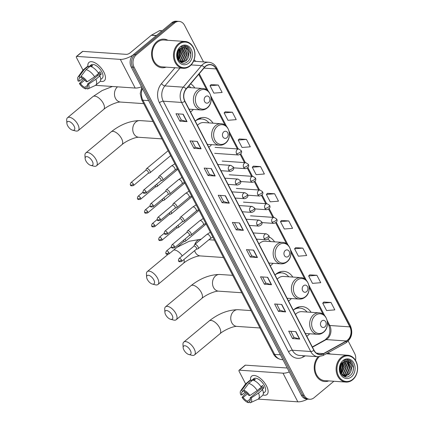 <?xml version="1.0" encoding="UTF-8"?>
<svg xmlns="http://www.w3.org/2000/svg" width="424" height="424" viewBox="0 0 424 424"><rect width="100%" height="100%" fill="white"/><g stroke="black" fill="none" stroke-linecap="round" stroke-linejoin="round"><path stroke-width="0.64" d="M311.068 312.297A15.842 12.651 93.9 0 0 302.153 306.594A15.842 12.651 93.9 0 0 294.283 309.308A15.842 12.651 93.9 0 0 293.291 310.214M306.806 336.285A15.842 12.651 93.9 0 0 307.861 335.495A15.842 12.651 93.9 0 0 309.599 333.768M292.809 277.068A15.842 12.651 93.9 0 0 283.889 271.365A15.842 12.651 93.9 0 0 276.024 274.074A15.842 12.651 93.9 0 0 275.028 274.985M288.543 301.056A15.842 12.651 93.9 0 0 289.597 300.261A15.842 12.651 93.9 0 0 291.336 298.538M257.357 239.189A15.842 12.651 93.9 0 0 256.769 239.751M270.279 265.822A15.842 12.651 93.9 0 0 271.334 265.032A15.842 12.651 93.9 0 0 273.077 263.304M213.044 123.193A15.842 12.651 93.9 0 0 204.13 117.49A15.842 12.651 93.9 0 0 196.259 120.199A15.842 12.651 93.9 0 0 195.268 121.11M208.783 147.181A15.842 12.651 93.9 0 0 209.838 146.386A15.842 12.651 93.9 0 0 211.576 144.663M190.519 111.947A15.842 12.651 93.9 0 0 191.574 111.157A15.842 12.651 93.9 0 0 193.312 109.429M274.545 241.834A15.842 12.651 93.9 0 0 269.108 237M194.786 87.959A15.842 12.651 93.9 0 0 190.657 83.82M203.52 61.899L184.551 25.308A8.968 7.16 93.9 0 0 179.114 21.396L176.241 21.2A8.968 7.16 93.9 0 0 171.784 22.732L133.443 54.601A8.968 7.16 93.9 0 0 131.233 67.045L301.305 395.152A8.968 7.16 93.9 0 0 306.748 399.064L308.184 399.164A8.968 7.16 93.9 0 1 302.741 395.248A8.968 7.16 93.9 0 0 308.184 399.164L309.621 399.26A8.968 7.16 93.9 0 0 314.073 397.728L333.889 381.261M179.114 21.396A8.968 7.16 93.9 0 0 174.656 22.928L136.316 54.797L134.88 54.701A8.968 7.16 93.9 0 0 132.67 67.14L302.741 395.248L132.67 67.14A8.968 7.16 93.9 0 1 134.88 54.701L173.22 22.832L134.88 54.701L133.443 54.601M177.677 21.301A8.968 7.16 93.9 0 0 173.22 22.832A8.968 7.16 93.9 0 1 177.677 21.301M156.896 41.579A14.347 11.459 93.9 0 0 151.898 57.277A14.347 11.459 93.9 0 0 162.063 67.755A14.347 11.459 93.9 0 0 166.102 67.13A14.347 11.459 93.9 0 1 162.063 67.755A14.347 11.459 93.9 0 1 151.898 57.277A14.347 11.459 93.9 0 1 156.896 41.579A14.347 11.459 93.9 0 1 164.019 39.13A14.347 11.459 93.9 0 0 156.896 41.579M318.132 356.727A14.347 11.459 93.9 0 0 314.788 372.097A14.347 11.459 93.9 0 0 324.71 381.531A14.347 11.459 93.9 0 0 328.748 380.906A14.347 11.459 93.9 0 1 324.71 381.531A14.347 11.459 93.9 0 1 314.788 372.097A14.347 11.459 93.9 0 1 318.132 356.727M205.598 66.398A9.567 7.637 -86.1 0 1 210.352 64.761A9.567 7.637 -86.1 0 1 216.155 68.937L349.858 326.877A9.567 7.637 -86.1 0 1 346.318 340.96L323.427 353.627A9.567 7.637 -86.1 0 1 319.86 354.448A9.567 7.637 -86.1 0 1 314.057 350.277L184.959 101.225A9.567 7.637 -86.1 0 1 186.258 89.003L204.538 67.448A9.567 7.637 -86.1 0 1 205.598 66.398M205.497 66.202A9.805 7.828 93.9 0 0 204.41 67.278L186.131 88.828A9.805 7.828 93.9 0 0 184.8 101.357L313.893 350.409A9.805 7.828 93.9 0 0 323.501 353.844L346.387 341.182A9.805 7.828 93.9 0 0 350.017 326.745L216.314 68.805A9.805 7.828 93.9 0 0 205.497 66.202M330.996 302.471L322.733 303.134L326.575 310.548L334.833 309.88L330.996 302.471L323.841 302.031M316.908 275.293L308.646 275.955L312.488 283.37L320.745 282.702L316.908 275.293L309.753 274.853M302.821 248.114L294.558 248.777L298.401 256.191L306.658 255.529L302.821 248.114L295.666 247.674M288.733 220.936L280.471 221.604L284.313 229.013L292.571 228.351L288.733 220.936L281.578 220.496M218.291 85.049L210.034 85.712L213.876 93.126L222.134 92.464L218.291 85.049L211.141 84.609M232.379 112.228L224.121 112.89L227.964 120.305L236.221 119.637L232.379 112.228L225.229 111.788M246.466 139.406L238.209 140.068L242.051 147.483L250.308 146.815L246.466 139.406L239.316 138.966M260.553 166.584L252.296 167.247L256.138 174.656L264.396 173.994L260.553 166.584L253.404 166.139M274.646 193.757L266.383 194.425L270.226 201.835L278.483 201.172L274.646 193.757L267.491 193.318M167.936 40.296A14.347 11.459 93.9 0 0 164.019 39.13A14.347 11.459 93.9 0 1 167.936 40.296M330.582 354.072A14.347 11.459 93.9 0 0 327.598 353.017A14.347 11.459 93.9 0 1 330.582 354.072M355.524 360.374A8.968 7.16 93.9 0 0 354.628 353.42L348.236 341.092M136.316 54.797A8.968 7.16 93.9 0 0 134.101 67.241L304.178 395.348A8.968 7.16 93.9 0 0 309.621 399.26M271.546 284.711L264.369 284.218L260.527 276.808L267.703 277.296L271.546 284.711A2.39 0.874 -27.4 0 1 271.323 284.674L267.491 277.285M285.633 311.889L278.457 311.396L274.614 303.987L281.79 304.474L285.633 311.889A2.39 0.874 -27.4 0 1 285.41 311.852L281.578 304.464M299.72 339.067L292.544 338.575L288.702 331.16L295.883 331.653L299.72 339.067A2.39 0.874 -27.4 0 1 299.498 339.03L295.666 331.637M229.283 203.176L222.107 202.688L218.265 195.273L225.441 195.766L229.283 203.176A2.39 0.874 -27.4 0 1 229.061 203.138L225.229 195.75M215.196 176.002L208.02 175.51L204.177 168.095L211.353 168.588L215.196 176.002A2.39 0.874 -27.4 0 1 214.973 175.965L211.141 168.572M201.108 148.824L193.932 148.331L190.09 140.922L197.266 141.409L201.108 148.824A2.39 0.874 -27.4 0 1 200.886 148.787L197.054 141.399M187.021 121.646L179.845 121.153L176.002 113.743L183.179 114.231L187.021 121.646A2.39 0.874 -27.4 0 1 186.798 121.609L182.967 114.22M257.458 257.532L250.282 257.039L246.439 249.63L253.616 250.123L257.458 257.532A2.39 0.874 -27.4 0 1 257.236 257.495L253.404 250.107M243.371 230.354L236.195 229.866L232.352 222.452L239.528 222.945L243.371 230.354A2.39 0.874 -27.4 0 1 243.148 230.317L239.316 222.929M236.195 229.866L237.61 228.69M234.451 222.595L237.62 228.711L243.148 230.317M250.282 257.039L251.697 255.863M248.538 249.773L251.708 255.889L257.236 257.495M179.845 121.153L181.26 119.976M178.101 113.886L181.271 120.003L186.798 121.609M193.932 148.331L195.347 147.154M192.189 141.065L195.358 147.176L200.886 148.787M208.02 175.51L209.435 174.333M206.276 168.243L209.445 174.354L214.973 175.965M222.107 202.688L223.522 201.511M220.363 195.416L223.533 201.532L229.061 203.138M292.544 338.575L293.959 337.398M290.8 331.308L293.97 337.419L299.498 339.03M278.457 311.396L279.872 310.22M276.713 304.13L279.882 310.241L285.41 311.852M264.369 284.218L265.784 283.041M262.626 276.952L265.795 283.068L271.323 284.674M266.383 194.425L267.539 193.275M252.296 167.247L253.451 166.097M238.209 140.068L239.364 138.918M224.121 112.89L225.277 111.74M210.034 85.712L211.189 84.562M280.471 221.604L281.626 220.448M294.558 248.777L295.714 247.627M308.646 275.955L309.801 274.805M322.733 303.134L323.888 301.983M87.879 66.266A11.957 5.724 50.3 0 1 98.299 65.111A11.957 5.724 50.3 0 1 103.318 71.153A11.957 5.724 50.3 0 1 103.832 72.08A11.957 5.724 50.3 0 1 100.281 81.185A11.957 5.724 50.3 0 0 104.293 80.783A11.957 5.724 50.3 0 0 103.832 72.08A11.957 5.724 50.3 0 0 89.008 62.392A11.957 5.724 50.3 0 0 87.879 66.266M132.839 55.157A11.957 4.362 152.6 0 1 120.342 59.386L76.733 56.403A1.495 0.716 -129.7 0 0 76.421 56.487A1.495 0.716 -129.7 0 0 76.479 57.579L82.982 70.13M141.505 86.862A11.957 4.362 152.6 0 1 135.198 88.049L95.532 85.33M76.421 56.487L82.473 51.458A1.495 0.716 50.3 0 1 82.786 51.373L126.394 54.357A2.989 1.092 -27.4 0 0 130.205 52.804L151.304 35.266A1.495 1.193 -86.1 0 1 151.49 35.139L159.445 30.74A1.495 1.193 -86.1 0 1 160.002 30.608L162.132 30.756M82.638 78.345L79.219 81.185A5.978 2.862 50.3 0 1 79.511 78.058A5.978 2.862 50.3 0 1 79.956 77.809L81.164 76.808M86.109 69.626L80.963 76.415L81.752 77.937A5.978 2.862 50.3 0 1 86.167 81.662L87.27 81.737L94.6 76.792L98.638 73.437A9.863 4.722 50.3 0 0 90.142 66.271L86.109 69.626A9.863 4.722 50.3 0 1 94.6 76.792M98.363 73.013L99.926 71.709A8.666 4.15 50.3 0 1 100.647 72.949A8.666 4.15 50.3 0 1 101.209 74.179L99.19 75.859L99.916 75.907L95.882 79.262L88.552 84.206L87.45 84.132L99.555 74.068A5.978 2.862 -129.7 0 0 99.031 72.838A5.978 2.862 -129.7 0 0 98.887 72.573M88.738 66.897L91.112 64.92A8.666 4.15 50.3 0 1 101.855 71.942A8.666 4.15 50.3 0 1 102.195 78.255L100.695 79.495M99.916 75.907A9.863 4.722 50.3 0 1 99.73 81.858L95.692 85.208A9.863 4.722 50.3 0 1 95.177 85.531L87.895 88.886A7.77 3.721 50.3 0 1 87.498 89.024L86.713 87.503L87.482 86.862M95.882 79.262A9.863 4.722 50.3 0 1 95.692 85.208M80.963 76.415A7.77 3.721 50.3 0 1 87.27 81.737M88.552 84.206A7.77 3.721 50.3 0 1 87.895 88.886M87.689 85.076L84.917 87.381L85.706 88.902L87.095 88.245M85.706 88.902A7.77 3.721 50.3 0 1 79.394 83.581L80.496 83.655L84.832 80.051M83.655 79.012L79.394 83.581M87.45 84.132A5.978 2.862 50.3 0 1 87.153 87.254A5.978 2.862 50.3 0 1 86.713 87.503M84.917 87.381A5.978 2.862 50.3 0 1 80.496 83.655M91.361 66.695L92.681 65.598A8.666 4.15 50.3 0 0 90.884 65.476L88.865 67.151L88.351 66.149L84.312 69.504L79.166 76.293L79.956 77.809M79.219 81.185L78.117 81.111A7.77 3.721 50.3 0 1 78.043 77.03L82.675 70.485A9.863 4.722 50.3 0 1 83.083 70.04L87.121 66.685A9.863 4.722 50.3 0 1 88.351 66.149M83.083 70.04A9.863 4.722 50.3 0 1 84.312 69.504M78.043 77.03A7.77 3.721 50.3 0 1 79.166 76.293M97.955 75.398A5.978 2.862 50.3 0 1 97.011 74.788M90.884 65.476L91.473 66.605M99.555 74.068L101.209 74.179M190.084 65.54A12.853 10.266 93.9 0 0 193.254 47.7A12.853 10.266 93.9 0 0 179.066 44.292A12.853 10.266 93.9 0 0 175.896 62.127A12.853 10.266 93.9 0 0 190.084 65.54M189.978 66.006A13.451 10.743 93.9 0 0 194.664 51.293A13.451 10.743 93.9 0 0 185.134 41.473A13.451 10.743 93.9 0 0 178.451 43.773A13.451 10.743 93.9 0 0 173.771 58.486A13.451 10.743 93.9 0 0 183.295 68.306A13.451 10.743 93.9 0 0 189.978 66.006M185.134 41.473L163.961 40.02A13.451 10.743 93.9 0 0 157.278 42.32A13.451 10.743 93.9 0 0 152.592 57.039A13.451 10.743 93.9 0 0 162.122 66.86L183.295 68.306M180.963 47.944L183.566 53.896L180.502 60.595L179.453 61.263M180.725 48.082L183.12 53.864L180.052 60.563L179.278 61.083M181.912 47.557L182.458 47.859L185.362 54.018L182.293 60.717L180.211 61.787M181.679 47.631L184.912 53.986L181.848 60.685L179.993 61.687M182.85 47.371L184.255 47.981L187.159 54.14L184.09 60.839L181.09 62.09M180.868 62.105L180.492 62.116M182.617 47.403L183.804 47.954L186.708 54.108L183.64 60.807L180.873 62.031M188.177 50.62A7.473 5.968 93.9 0 0 183.64 47.361A7.473 5.968 93.9 0 0 179.93 48.638C172.844 53.922 180.433 67.776 187.307 61.814C192.491 58.284 191.69 48.05 186.417 46.184L184.726 45.813L180.974 46.81C184.286 45.458 186.682 46.73 188.177 50.62C189.671 54.611 188.908 58.056 185.882 60.961L181.986 62.227L179.797 61.586M183.544 47.355L185.601 48.076L188.505 54.23L185.436 60.929L181.758 62.206M181.986 62.227L180.242 61.941M177.91 51.293L178.186 53.525L177.349 57.335M177.619 52.02L177.2 56.567M178.981 49.576L179.977 53.647L178.027 59.249M178.721 49.905L179.532 53.62L177.852 58.867M179.993 48.585L181.774 53.769L178.748 60.436M179.744 48.792L181.324 53.742L178.568 60.181M180.348 46.762A9.863 7.876 93.9 0 0 177.916 60.452A9.863 7.876 93.9 0 0 188.802 63.07A9.863 7.876 93.9 0 0 191.235 49.38A9.863 7.876 93.9 0 0 180.348 46.762M184.679 45.813L187.207 46.688L190.805 54.182L190.365 57.346M179.204 49.322L180.036 53.445L178.213 59.593M178.006 51.092L178.244 53.323L177.412 57.6M179.347 49.163L180.264 53.461L178.319 59.779M178.16 50.79L178.467 53.339L177.508 57.924M67.607 125.621A5.38 2.576 -129.7 0 0 72.637 130.21A5.38 2.576 -129.7 0 0 74.068 126.066A5.38 2.576 -129.7 0 0 69.525 121.635A5.38 2.576 -129.7 0 0 66.875 123.273A5.38 2.576 -129.7 0 0 67.607 125.621M66.875 123.273L66.69 120.167A8.369 4.007 50.3 0 1 67.506 117.729A8.369 4.007 50.3 0 1 77.878 124.508A8.369 4.007 50.3 0 1 78.202 130.603A8.369 4.007 50.3 0 1 75.657 130.958L72.637 130.21M208.576 102.55A3.588 2.862 93.9 0 0 209.461 97.573A3.588 2.862 93.9 0 0 205.502 96.619A3.588 2.862 93.9 0 0 204.617 101.596A3.588 2.862 93.9 0 0 208.576 102.55M190.747 87.683A14.199 11.337 93.9 0 0 188.918 85.865M85.871 160.855A5.38 2.576 -129.7 0 0 90.9 165.44A5.38 2.576 -129.7 0 0 92.326 161.295A5.38 2.576 -129.7 0 0 87.784 156.864A5.38 2.576 -129.7 0 0 85.134 158.502A5.38 2.576 -129.7 0 0 85.871 160.855M85.134 158.502L84.954 155.396A8.369 4.007 50.3 0 1 85.77 152.963A8.369 4.007 50.3 0 1 96.142 159.742A8.369 4.007 50.3 0 1 96.465 165.832A8.369 4.007 50.3 0 1 93.921 166.187L90.9 165.44M226.835 137.784A3.588 2.862 93.9 0 0 227.72 132.802A3.588 2.862 93.9 0 0 223.766 131.853A3.588 2.862 93.9 0 0 222.881 136.83A3.588 2.862 93.9 0 0 226.835 137.784M207.325 144.372L219.515 145.204A10.759 8.591 93.9 0 1 211.894 137.35A10.759 8.591 93.9 0 1 215.641 125.578A10.759 8.591 93.9 0 1 220.983 123.739L203.785 122.557A10.759 8.591 93.9 0 0 198.437 124.402A10.759 8.591 93.9 0 0 197.462 125.34M209.011 122.918A14.199 11.337 93.9 0 0 201.866 118.985A14.199 11.337 93.9 0 0 195.506 120.877M201.866 118.985L201.146 118.932A14.199 11.337 93.9 0 0 197.059 119.584M198.792 118.561L199.269 118.694A14.331 11.443 93.9 0 1 201.421 118.953M147.367 279.496A5.38 2.576 -129.7 0 0 152.402 284.08A5.38 2.576 -129.7 0 0 153.827 279.935A5.38 2.576 -129.7 0 0 149.285 275.51A5.38 2.576 -129.7 0 0 146.635 277.148A5.38 2.576 -129.7 0 0 147.367 279.496M146.635 277.148L146.45 274.042A8.369 4.007 50.3 0 1 147.266 271.604A8.369 4.007 50.3 0 1 157.638 278.382A8.369 4.007 50.3 0 1 157.961 284.478A8.369 4.007 50.3 0 1 155.417 284.833L152.402 284.08M288.336 256.425A3.588 2.862 93.9 0 0 289.221 251.448A3.588 2.862 93.9 0 0 285.262 250.494A3.588 2.862 93.9 0 0 284.377 255.471A3.588 2.862 93.9 0 0 288.336 256.425M268.827 263.012L281.011 263.85A10.759 8.591 93.9 0 1 273.39 255.99A10.759 8.591 93.9 0 1 277.137 244.219A10.759 8.591 93.9 0 1 282.485 242.38L265.281 241.203A10.759 8.591 93.9 0 0 259.939 243.042A10.759 8.591 93.9 0 0 258.958 243.98M270.507 241.558A14.199 11.337 93.9 0 0 267.915 239.189M257.479 239.2A14.199 11.337 93.9 0 0 257.002 239.518M165.63 314.73A5.38 2.576 -129.7 0 0 170.66 319.314A5.38 2.576 -129.7 0 0 172.091 315.17A5.38 2.576 -129.7 0 0 167.549 310.739A5.38 2.576 -129.7 0 0 164.899 312.377A5.38 2.576 -129.7 0 0 165.63 314.73M164.899 312.377L164.713 309.271A8.369 4.007 50.3 0 1 165.53 306.833A8.369 4.007 50.3 0 1 175.902 313.617A8.369 4.007 50.3 0 1 176.225 319.707A8.369 4.007 50.3 0 1 173.681 320.062L170.66 319.314M306.6 291.654A3.588 2.862 93.9 0 0 307.485 286.677A3.588 2.862 93.9 0 0 303.526 285.728A3.588 2.862 93.9 0 0 302.641 290.705A3.588 2.862 93.9 0 0 306.6 291.654M287.085 298.247L299.275 299.079A10.759 8.591 93.9 0 1 291.654 291.224A10.759 8.591 93.9 0 1 295.401 279.453A10.759 8.591 93.9 0 1 300.749 277.609L283.545 276.432A10.759 8.591 93.9 0 0 278.197 278.271A10.759 8.591 93.9 0 0 277.222 279.215M288.771 276.793A14.199 11.337 93.9 0 0 281.626 272.86A14.199 11.337 93.9 0 0 275.266 274.752M281.626 272.86L280.911 272.807A14.199 11.337 93.9 0 0 276.824 273.459M278.552 272.436L279.034 272.568A14.331 11.443 93.9 0 1 281.181 272.828M183.894 349.959A5.38 2.576 -129.7 0 0 188.924 354.549A5.38 2.576 -129.7 0 0 190.35 350.404A5.38 2.576 -129.7 0 0 185.807 345.973A5.38 2.576 -129.7 0 0 183.157 347.611A5.38 2.576 -129.7 0 0 183.894 349.959M183.157 347.611L182.977 344.505A8.369 4.007 50.3 0 1 183.793 342.067A8.369 4.007 50.3 0 1 194.166 348.846A8.369 4.007 50.3 0 1 194.489 354.941A8.369 4.007 50.3 0 1 191.945 355.296L188.924 354.549M324.858 326.888A3.588 2.862 93.9 0 0 325.743 321.911A3.588 2.862 93.9 0 0 321.79 320.957A3.588 2.862 93.9 0 0 320.904 325.934A3.588 2.862 93.9 0 0 324.858 326.888M305.349 333.476L317.539 334.313A10.759 8.591 93.9 0 1 309.918 326.454A10.759 8.591 93.9 0 1 313.665 314.682A10.759 8.591 93.9 0 1 319.007 312.843L301.809 311.666A10.759 8.591 93.9 0 0 296.461 313.506A10.759 8.591 93.9 0 0 295.486 314.444M307.034 312.022A14.199 11.337 93.9 0 0 299.89 308.089A14.199 11.337 93.9 0 0 293.53 309.981M299.89 308.089L299.169 308.041A14.199 11.337 93.9 0 0 295.083 308.693M296.816 307.665L297.293 307.798A14.331 11.443 93.9 0 1 299.445 308.057M148.193 173.315L149.693 172.95A2.692 1.288 -129.7 0 0 149.964 172.817A2.692 1.288 -129.7 0 0 149.863 170.856A2.692 1.288 -129.7 0 0 147.091 168.524A2.692 1.288 -129.7 0 0 146.529 168.678A2.692 1.288 -129.7 0 0 146.349 168.922L145.713 170.326M148.082 173.342A1.945 0.927 -129.7 0 0 148.278 173.246A1.945 0.927 -129.7 0 0 148.204 171.831A1.945 0.927 -129.7 0 0 146.201 170.146A1.945 0.927 -129.7 0 0 145.792 170.257L130.984 182.569C130.248 184.016 130.089 184.811 130.497 184.959A1.945 0.71 152.6 0 0 130.91 185.156A1.945 0.71 -27.4 0 0 133.39 184.143A1.945 0.927 -129.7 0 0 130.984 182.569M155.29 187.005L156.79 186.634A2.692 1.288 -129.7 0 0 157.06 186.502A2.692 1.288 -129.7 0 0 156.954 184.546A2.692 1.288 -129.7 0 0 156.753 184.196M155.179 187.032A1.945 0.927 -129.7 0 0 155.369 186.936A1.945 0.927 -129.7 0 0 155.295 185.521A1.945 0.927 -129.7 0 0 155.253 185.442M162.387 200.69L163.887 200.324A2.692 1.288 -129.7 0 0 164.157 200.192A2.692 1.288 -129.7 0 0 164.051 198.231A2.692 1.288 -129.7 0 0 163.85 197.881M162.27 200.716A1.945 0.927 -129.7 0 0 162.466 200.621A1.945 0.927 -129.7 0 0 162.392 199.211A1.945 0.927 -129.7 0 0 162.35 199.132M169.478 214.38L170.978 214.014A2.692 1.288 -129.7 0 0 171.248 213.876A2.692 1.288 -129.7 0 0 171.148 211.921A2.692 1.288 -129.7 0 0 170.946 211.571M169.367 214.406A1.945 0.927 -129.7 0 0 169.563 214.311A1.945 0.927 -129.7 0 0 169.489 212.896A1.945 0.927 -129.7 0 0 169.446 212.816M176.575 228.064L178.075 227.699A2.692 1.288 -129.7 0 0 178.345 227.566A2.692 1.288 -129.7 0 0 178.239 225.61A2.692 1.288 -129.7 0 0 178.038 225.255M176.464 228.096A1.945 0.927 -129.7 0 0 176.66 227.995A1.945 0.927 -129.7 0 0 176.58 226.586A1.945 0.927 -129.7 0 0 176.538 226.506M183.672 241.754L185.171 241.388A2.692 1.288 -129.7 0 0 185.442 241.256A2.692 1.288 -129.7 0 0 185.336 239.295A2.692 1.288 -129.7 0 0 185.134 238.945M183.555 241.781A1.945 0.927 -129.7 0 0 183.751 241.685A1.945 0.927 -129.7 0 0 183.677 240.27A1.945 0.927 -129.7 0 0 183.634 240.191M160.86 180.783L162.36 180.417A2.692 1.288 -129.7 0 0 162.631 180.285A2.692 1.288 -129.7 0 0 162.244 177.852A2.692 1.288 -129.7 0 0 159.758 175.992A2.692 1.288 -129.7 0 0 159.191 176.146A2.692 1.288 -129.7 0 0 159.011 176.389L158.375 177.794M160.744 180.809A1.945 0.927 -129.7 0 0 160.94 180.714A1.945 0.927 -129.7 0 0 160.866 179.299A1.945 0.927 -129.7 0 0 158.868 177.614A1.945 0.927 -129.7 0 0 158.459 177.725L143.646 190.037C142.909 191.484 142.75 192.279 143.164 192.427A1.945 0.71 152.6 0 0 143.577 192.623A1.945 0.71 -27.4 0 0 146.052 191.611A1.945 0.927 -129.7 0 0 143.646 190.037M167.952 194.473L169.452 194.102A2.692 1.288 -129.7 0 0 169.722 193.969A2.692 1.288 -129.7 0 0 169.335 191.537A2.692 1.288 -129.7 0 0 166.849 189.676A2.692 1.288 -129.7 0 0 166.287 189.835A2.692 1.288 -129.7 0 0 166.107 190.074L165.471 191.484M167.84 194.499A1.945 0.927 -129.7 0 0 168.037 194.404A1.945 0.927 -129.7 0 0 167.962 192.989A1.945 0.927 -129.7 0 0 165.959 191.304A1.945 0.927 -129.7 0 0 165.551 191.415L150.743 203.727C150.006 205.174 149.847 205.969 150.255 206.112A1.945 0.71 152.6 0 0 150.668 206.308A1.945 0.71 -27.4 0 0 153.149 205.301A1.945 0.927 -129.7 0 0 150.743 203.727M175.048 208.157L176.548 207.792A2.692 1.288 -129.7 0 0 176.819 207.659A2.692 1.288 -129.7 0 0 176.432 205.227A2.692 1.288 -129.7 0 0 173.946 203.366A2.692 1.288 -129.7 0 0 173.379 203.52A2.692 1.288 -129.7 0 0 173.199 203.764L172.563 205.168M174.937 208.184A1.945 0.927 -129.7 0 0 175.128 208.089A1.945 0.927 -129.7 0 0 175.054 206.679A1.945 0.927 -129.7 0 0 173.056 204.988A1.945 0.927 -129.7 0 0 172.648 205.105L157.834 217.411C157.103 218.858 156.938 219.653 157.352 219.802A1.945 0.71 152.6 0 0 157.765 219.998A1.945 0.71 -27.4 0 0 160.246 218.985A1.945 0.927 -129.7 0 0 157.834 217.411M182.145 221.847L183.645 221.482A2.692 1.288 -129.7 0 0 183.915 221.344A2.692 1.288 -129.7 0 0 183.528 218.911A2.692 1.288 -129.7 0 0 181.043 217.056A2.692 1.288 -129.7 0 0 180.476 217.21A2.692 1.288 -129.7 0 0 180.295 217.448L179.659 218.858M182.029 221.874A1.945 0.927 -129.7 0 0 182.225 221.779A1.945 0.927 -129.7 0 0 182.15 220.363A1.945 0.927 -129.7 0 0 180.152 218.678A1.945 0.927 -129.7 0 0 179.744 218.789L164.931 231.101C164.194 232.548 164.035 233.343 164.448 233.492A1.945 0.71 152.6 0 0 164.862 233.688A1.945 0.71 -27.4 0 0 167.337 232.675A1.945 0.927 -129.7 0 0 164.931 231.101M189.237 235.532L190.736 235.166A2.692 1.288 -129.7 0 0 191.007 235.034A2.692 1.288 -129.7 0 0 190.625 232.601A2.692 1.288 -129.7 0 0 188.139 230.741A2.692 1.288 -129.7 0 0 187.572 230.894A2.692 1.288 -129.7 0 0 187.392 231.138L186.756 232.548M189.125 235.564A1.945 0.927 -129.7 0 0 189.321 235.463A1.945 0.927 -129.7 0 0 189.247 234.053A1.945 0.927 -129.7 0 0 187.244 232.368A1.945 0.927 -129.7 0 0 186.836 232.479L172.027 244.791C171.291 246.233 171.132 247.033 171.54 247.176A1.945 0.71 152.6 0 0 171.953 247.372A1.945 0.71 -27.4 0 0 174.434 246.36A1.945 0.927 -129.7 0 0 172.027 244.791M196.333 249.222L197.833 248.856A2.692 1.288 -129.7 0 0 198.103 248.724A2.692 1.288 -129.7 0 0 197.717 246.291A2.692 1.288 -129.7 0 0 195.231 244.431A2.692 1.288 -129.7 0 0 194.664 244.584A2.692 1.288 -129.7 0 0 194.483 244.823L193.847 246.233M196.222 249.248A1.945 0.927 -129.7 0 0 196.413 249.153A1.945 0.927 -129.7 0 0 196.339 247.738A1.945 0.927 -129.7 0 0 194.34 246.053A1.945 0.927 -129.7 0 0 193.932 246.164L179.119 258.476C178.387 259.923 178.223 260.718 178.637 260.866A1.945 0.71 152.6 0 0 179.05 261.062A1.945 0.71 -27.4 0 0 181.53 260.05A1.945 0.927 -129.7 0 0 179.119 258.476M250.526 380.042A11.957 5.724 50.3 0 1 260.946 378.886A11.957 5.724 50.3 0 1 265.97 384.934A11.957 5.724 50.3 0 1 266.479 385.856A11.957 5.724 50.3 0 1 262.928 394.961A11.957 5.724 50.3 0 0 266.94 394.559A11.957 5.724 50.3 0 0 266.479 385.856A11.957 5.724 50.3 0 0 251.66 376.173A11.957 5.724 50.3 0 0 250.526 380.042M289.295 371.981A11.957 4.362 152.6 0 1 282.988 373.168L239.38 370.179A1.495 0.716 -129.7 0 0 239.067 370.269A1.495 0.716 -129.7 0 0 239.125 371.355L245.629 383.906M307.649 399.127A11.957 4.362 152.6 0 1 297.844 401.825L258.179 399.111M239.067 370.269L245.12 365.234A1.495 0.716 50.3 0 1 245.438 365.149L287.239 368.011M245.284 392.121L241.866 394.961A5.978 2.862 50.3 0 1 242.157 391.84A5.978 2.862 50.3 0 1 242.602 391.591L243.811 390.584M248.756 383.407L243.609 390.191L244.399 391.712A5.978 2.862 50.3 0 1 248.814 395.438L249.916 395.513L257.246 390.568L261.285 387.213A9.863 4.722 50.3 0 0 252.789 380.052L248.756 383.407A9.863 4.722 50.3 0 1 257.246 390.568M261.009 386.789L262.573 385.485A8.666 4.15 50.3 0 1 263.293 386.725A8.666 4.15 50.3 0 1 263.855 387.96L261.836 389.635L262.562 389.683L258.529 393.037L251.199 397.982L250.096 397.908L262.202 387.843A5.978 2.862 -129.7 0 0 261.677 386.619A5.978 2.862 -129.7 0 0 261.534 386.349M251.384 380.673L253.759 378.701A8.666 4.15 50.3 0 1 264.502 385.723A8.666 4.15 50.3 0 1 264.841 392.03L263.341 393.276M262.562 389.683A9.863 4.722 50.3 0 1 262.377 395.634L258.338 398.989A9.863 4.722 50.3 0 1 257.824 399.313L250.542 402.662A7.77 3.721 50.3 0 1 250.144 402.8L249.36 401.279L250.128 400.643M258.529 393.037A9.863 4.722 50.3 0 1 258.338 398.989M243.609 390.191A7.77 3.721 50.3 0 1 249.916 395.513M251.199 397.982A7.77 3.721 50.3 0 1 250.542 402.662M250.335 398.857L247.563 401.157L248.353 402.678L249.741 402.026M248.353 402.678A7.77 3.721 50.3 0 1 242.04 397.357L243.148 397.431L247.478 393.832M246.302 392.794L242.04 397.357M250.096 397.908A5.978 2.862 50.3 0 1 249.8 401.03A5.978 2.862 50.3 0 1 249.36 401.279M247.563 401.157A5.978 2.862 50.3 0 1 243.148 397.431M254.008 380.471L255.328 379.374A8.666 4.15 50.3 0 0 253.531 379.252L251.517 380.927L250.997 379.931L246.959 383.28L241.818 390.069L242.602 391.591M241.866 394.961L240.763 394.887A7.77 3.721 50.3 0 1 240.689 390.811L245.321 384.266A9.863 4.722 50.3 0 1 245.729 383.815L249.768 380.466A9.863 4.722 50.3 0 1 250.997 379.931M245.729 383.815A9.863 4.722 50.3 0 1 246.959 383.28M240.689 390.811A7.77 3.721 50.3 0 1 241.818 390.069M260.601 389.179A5.978 2.862 50.3 0 1 259.658 388.564M253.531 379.252L254.119 380.381M262.202 387.843L263.855 387.96M352.731 379.316A12.853 10.266 93.9 0 0 355.9 361.481A12.853 10.266 93.9 0 0 341.718 358.068A12.853 10.266 93.9 0 0 338.543 375.903A12.853 10.266 93.9 0 0 352.731 379.316M352.625 379.787A13.451 10.743 93.9 0 0 357.31 365.069A13.451 10.743 93.9 0 0 347.781 355.248A13.451 10.743 93.9 0 0 341.097 357.549A13.451 10.743 93.9 0 0 336.418 372.261A13.451 10.743 93.9 0 0 345.947 382.088A13.451 10.743 93.9 0 0 352.625 379.787M347.781 355.248L326.607 353.801A13.451 10.743 93.9 0 0 326.215 353.78M343.61 361.725L346.212 367.672L343.149 374.371L342.099 375.039M343.371 361.858L345.767 367.64L342.698 374.339L341.93 374.864M344.558 361.333L345.104 361.64L348.009 367.794L344.94 374.493L342.857 375.569M344.325 361.412L347.558 367.762L344.495 374.461L342.64 375.468M345.496 361.153L346.901 361.762L349.805 367.915L346.737 374.615L343.737 375.865M343.514 375.881L343.138 375.892M345.263 361.179L346.45 361.73L349.355 367.884L346.286 374.583L343.519 375.807M350.823 364.401A7.473 5.968 93.9 0 0 346.286 361.137A7.473 5.968 93.9 0 0 342.576 362.414C335.49 367.698 343.08 381.558 349.954 375.59C355.137 372.065 354.337 361.826 349.063 359.965L347.378 359.594L343.62 360.591C346.933 359.239 349.334 360.506 350.823 364.401C352.317 368.387 351.554 371.837 348.528 374.736L344.632 376.003L342.444 375.367M346.191 361.131L348.247 361.852L351.151 368.011L348.083 374.71L344.405 375.982M344.632 376.003L342.889 375.717M340.557 365.069L340.832 367.301L339.995 371.111M340.265 365.795L339.847 370.343M341.627 363.352L342.624 367.428L340.673 373.025M341.368 363.686L342.179 367.396L340.499 372.643M342.64 362.366L344.421 367.55L341.394 374.212M342.391 362.573L343.97 367.518L341.214 373.957M342.995 360.538A9.863 7.876 93.9 0 0 340.562 374.228A9.863 7.876 93.9 0 0 351.448 376.846A9.863 7.876 93.9 0 0 353.881 363.156A9.863 7.876 93.9 0 0 342.995 360.538M319.246 356.711A13.451 10.743 93.9 0 0 315.345 371.307A13.451 10.743 93.9 0 0 324.768 380.635L345.947 382.088M347.325 359.589L349.853 360.469L353.452 367.963L353.012 371.122M345.443 359.78L345.936 360.024M347.823 361.608L349.864 367.714L346.498 375.616M346.18 375.881L344.929 376.687M341.85 363.098L342.682 367.221L340.859 373.369M340.652 364.868L340.891 367.099L340.064 371.376M341.993 362.944L342.91 367.237L340.965 373.56M340.806 364.571L341.113 367.115L340.154 371.7M131.233 67.045L134.101 67.241M171.784 22.732L174.656 22.928M301.305 395.152L304.178 395.348M142.395 88.579A11.957 9.545 93.9 0 0 142.899 100.234L148.638 100.626M273.379 353.801A5.978 2.178 -27.4 0 0 274.651 354.4A11.957 9.545 93.9 0 0 281.907 359.621C276.549 358.964 274.095 355.407 273.379 353.801L141.632 99.629A5.978 2.178 -27.4 0 0 142.899 100.234L274.651 354.4L280.386 354.793M346.318 340.96L326.215 339.587A9.567 7.637 93.9 0 0 327.402 338.776A9.567 7.637 93.9 0 0 329.761 325.5L327.137 320.438M312.462 347.198L326.215 339.587A5.38 2.878 -119 0 0 325.25 339.783L328.261 336.667C330.243 333.264 330.36 329.363 328.616 324.959A5.38 1.961 -27.4 0 0 329.761 325.5L349.858 326.877M216.155 68.937L203.986 68.105M313.893 350.409A2.989 1.092 152.6 0 1 310.718 351.501L181.62 102.444A11.957 9.545 -86.1 0 1 183.248 87.169L201.527 65.619A11.957 9.545 -86.1 0 1 202.852 64.305A11.957 9.545 -86.1 0 1 208.793 62.259L193.545 61.215M204.41 67.278A2.989 1.219 40.3 0 0 201.527 65.619L191.134 64.909M186.131 88.828A2.989 1.219 40.3 0 0 183.248 87.169L164.872 85.913A11.957 9.545 93.9 0 0 163.245 101.188L181.62 102.444A2.989 1.092 -27.4 0 0 184.8 101.357M317.974 356.716A11.957 9.545 -86.1 0 1 310.718 351.501L292.343 350.24A11.957 9.545 93.9 0 0 299.598 355.46L317.974 356.716L322.971 355.577L345.857 342.915C351.676 338.638 353.187 332.909 350.383 325.717L216.68 67.776A2.989 1.092 152.6 0 1 216.314 68.805M323.501 353.844A2.989 1.601 61 0 1 322.971 355.577M346.387 341.182A2.989 1.601 61 0 1 345.857 342.915M350.017 326.745A2.989 1.092 -27.4 0 0 350.383 325.717M305.312 355.853L303.176 357.029A14.946 11.936 -86.1 0 1 288.532 351.793L159.435 102.74A14.946 11.936 -86.1 0 1 161.464 83.645L174.964 67.739M194.081 59.864A14.946 11.936 -86.1 0 1 195.766 61.369M179.999 68.084L164.872 85.913A2.989 1.219 -139.7 0 1 161.464 83.645M159.435 102.74A2.989 1.092 -27.4 0 1 163.245 101.188L292.343 350.24A2.989 1.092 -27.4 0 0 288.532 351.793M302.959 355.688A2.989 1.601 -119 0 0 303.176 357.029M323.427 353.627L316.436 353.15M324.657 315.652L308.873 285.209M306.393 280.423L290.61 249.975M288.129 245.189L276.305 222.372M273.729 217.406L269.208 208.688M266.638 203.721L262.117 194.998M259.541 190.032L255.02 181.313M252.444 176.347L247.923 167.623M245.353 162.657L240.832 153.939M238.256 148.972L229.114 131.334M226.633 126.548L210.85 96.1M208.369 91.314L199.238 73.702M135.198 88.049L120.342 59.386M156.297 35.605L151.304 35.266M82.786 51.373L76.733 56.403M151.49 35.139L156.451 35.478M161.947 30.91L159.445 30.74M143.709 103.636L120.586 102.057C117.538 101.686 108.115 105.47 103.631 109.466A8.369 4.007 -129.7 0 0 103.302 103.377A8.369 4.007 -129.7 0 0 92.93 96.598L67.506 117.729M120.586 102.057A8.369 6.683 -86.1 0 1 115.503 98.4A8.369 6.683 -86.1 0 1 117.512 86.835M207.49 107.495A9.884 7.892 93.9 0 0 209.928 93.778A9.884 7.892 93.9 0 0 199.02 91.155A9.884 7.892 93.9 0 0 196.582 104.871A9.884 7.892 93.9 0 0 207.49 107.495M202.725 88.505A10.759 8.591 93.9 0 0 197.377 90.344A10.759 8.591 93.9 0 0 193.63 102.115A10.759 8.591 93.9 0 0 201.252 109.975C203.441 110.097 205.433 109.424 207.23 107.961C214.274 102.714 211.163 88.584 202.725 88.505L187.562 87.466M161.973 138.871L138.844 137.286A8.369 6.683 -86.1 0 1 133.767 133.634A8.369 6.683 -86.1 0 1 135.834 122.022A8.369 6.683 -86.1 0 1 139.989 120.591C130.131 120.713 120.533 124.455 111.194 131.827L85.77 152.963M138.844 137.286C135.802 136.915 126.373 140.699 121.889 144.701A8.369 4.007 -129.7 0 0 121.566 138.606A8.369 4.007 -129.7 0 0 111.194 131.827M225.754 142.729A9.884 7.892 93.9 0 0 228.192 129.013A9.884 7.892 93.9 0 0 217.284 126.389A9.884 7.892 93.9 0 0 214.846 140.106A9.884 7.892 93.9 0 0 225.754 142.729M194.775 244.494A8.369 6.683 -86.1 0 1 197.33 240.662A8.369 6.683 -86.1 0 1 201.119 239.221M182.256 255.873A8.369 4.007 -129.7 0 0 173.729 250.017M223.469 257.511L200.345 255.926A8.369 6.683 -86.1 0 1 195.268 252.275A8.369 6.683 -86.1 0 1 194.616 250.648M200.345 255.926C197.298 255.561 187.874 259.345 183.391 263.341A8.369 4.007 -129.7 0 0 183.963 259.504M287.255 261.37A9.884 7.892 93.9 0 0 289.693 247.653A9.884 7.892 93.9 0 0 278.78 245.03A9.884 7.892 93.9 0 0 276.342 258.746A9.884 7.892 93.9 0 0 287.255 261.37M241.733 292.746L218.609 291.161A8.369 6.683 -86.1 0 1 213.526 287.509A8.369 6.683 -86.1 0 1 215.593 275.892A8.369 6.683 -86.1 0 1 219.749 274.461C209.891 274.582 200.292 278.329 190.954 285.702L165.53 306.833M218.609 291.161C215.562 290.79 206.138 294.574 201.654 298.576A8.369 4.007 -129.7 0 0 201.326 292.481A8.369 4.007 -129.7 0 0 190.954 285.702M305.513 296.604A9.884 7.892 93.9 0 0 307.951 282.887A9.884 7.892 93.9 0 0 297.044 280.264A9.884 7.892 93.9 0 0 294.606 293.98A9.884 7.892 93.9 0 0 305.513 296.604M259.997 327.975L236.868 326.395A8.369 6.683 -86.1 0 1 231.79 322.738A8.369 6.683 -86.1 0 1 233.857 311.126A8.369 6.683 -86.1 0 1 238.012 309.695C228.154 309.817 218.556 313.564 209.218 320.936L183.793 342.067M236.868 326.395C233.825 326.024 224.397 329.808 219.913 333.805A8.369 4.007 -129.7 0 0 219.59 327.715A8.369 4.007 -129.7 0 0 209.218 320.936M323.777 331.833A9.884 7.892 93.9 0 0 326.215 318.117A9.884 7.892 93.9 0 0 315.308 315.493A9.884 7.892 93.9 0 0 312.87 329.209A9.884 7.892 93.9 0 0 323.777 331.833M215.079 147.382L238.77 149.004A2.989 2.385 93.9 0 0 237.281 149.518A2.989 2.385 93.9 0 0 236.544 153.663A2.989 1.092 -27.4 0 0 240.36 152.11A2.989 1.092 152.6 0 0 241.219 150.61C242.258 152.603 241.304 154.055 238.362 154.967A2.989 2.385 93.9 0 1 236.544 153.663M148.278 173.246L133.465 185.558A1.945 0.927 -129.7 0 0 133.39 184.143M222.176 161.072L245.862 162.694A2.989 2.385 93.9 0 0 244.378 163.203A2.989 2.385 93.9 0 0 243.641 167.353A2.989 1.092 -27.4 0 0 247.452 165.8A2.989 1.092 152.6 0 0 248.31 164.3C249.349 166.293 248.4 167.745 245.454 168.657A2.989 2.385 93.9 0 1 243.641 167.353M140.487 197.833A1.945 0.927 -129.7 0 0 138.076 196.259C137.344 197.706 137.18 198.501 137.593 198.644A1.945 0.71 152.6 0 0 138.007 198.84A1.945 0.71 -27.4 0 0 140.487 197.833A1.945 0.927 -129.7 0 1 140.561 199.248L155.369 186.936M229.273 174.757L252.958 176.379A2.989 2.385 93.9 0 0 251.474 176.893A2.989 2.385 93.9 0 0 250.738 181.037A2.989 1.092 -27.4 0 0 254.548 179.484A2.989 1.092 152.6 0 0 255.407 177.985C256.446 179.977 255.492 181.43 252.55 182.341A2.989 2.385 93.9 0 1 250.738 181.037M147.578 211.518A1.945 0.927 -129.7 0 0 145.172 209.944C144.436 211.391 144.277 212.186 144.69 212.334A1.945 0.71 152.6 0 0 145.103 212.53A1.945 0.71 -27.4 0 0 147.578 211.518A1.945 0.927 -129.7 0 1 147.653 212.933L162.466 200.621M236.364 188.447L260.055 190.069A2.989 2.385 93.9 0 0 258.566 190.577A2.989 2.385 93.9 0 0 257.829 194.727A2.989 1.092 -27.4 0 0 261.645 193.174A2.989 1.092 152.6 0 0 262.504 191.674C263.543 193.667 262.589 195.119 259.647 196.031A2.989 2.385 93.9 0 1 257.829 194.727M154.675 225.208A1.945 0.927 -129.7 0 0 152.269 223.633C151.532 225.08 151.373 225.875 151.781 226.019A1.945 0.71 152.6 0 0 152.195 226.22A1.945 0.71 -27.4 0 0 154.675 225.208A1.945 0.927 -129.7 0 1 154.749 226.623L169.563 214.311M243.461 202.131L267.147 203.753A2.989 2.385 93.9 0 0 265.663 204.267A2.989 2.385 93.9 0 0 264.926 208.412A2.989 1.092 -27.4 0 0 268.737 206.859A2.989 1.092 152.6 0 0 269.595 205.364C270.639 207.352 269.685 208.804 266.738 209.721A2.989 2.385 93.9 0 1 264.926 208.412M161.772 238.892A1.945 0.927 -129.7 0 0 159.36 237.318C158.629 238.765 158.465 239.565 158.878 239.708A1.945 0.71 152.6 0 0 159.292 239.905A1.945 0.71 -27.4 0 0 161.772 238.892A1.945 0.927 -129.7 0 1 161.846 240.307L176.66 227.995M250.558 215.821L274.243 217.443A2.989 2.385 93.9 0 0 272.759 217.952A2.989 2.385 93.9 0 0 272.023 222.102A2.989 1.092 -27.4 0 0 275.833 220.549A2.989 1.092 152.6 0 0 276.692 219.049C277.731 221.042 276.777 222.494 273.835 223.406A2.989 2.385 93.9 0 1 272.023 222.102M168.863 252.582A1.945 0.927 -129.7 0 0 166.457 251.008C165.72 252.455 165.561 253.25 165.975 253.398A1.945 0.71 152.6 0 0 166.388 253.594A1.945 0.71 -27.4 0 0 168.863 252.582A1.945 0.927 -129.7 0 1 168.938 253.997L183.751 241.685M217.751 164.48L230.852 165.376A2.989 2.385 93.9 0 0 229.368 165.885A2.989 2.385 93.9 0 0 228.631 170.035A2.989 1.092 -27.4 0 0 232.442 168.482A2.989 1.092 152.6 0 0 233.301 166.982C234.339 168.975 233.391 170.427 230.444 171.338A2.989 2.385 93.9 0 1 228.631 170.035M162.631 180.285L174.858 170.119A2.692 1.288 -129.7 0 0 174.677 168.021A2.692 1.288 -129.7 0 0 171.985 165.826A2.692 1.288 -129.7 0 0 171.418 165.98L174.879 163.775M160.94 180.714L146.126 193.026A1.945 0.927 -129.7 0 0 146.052 191.611M224.842 178.165L237.949 179.061A2.989 2.385 93.9 0 0 236.465 179.575A2.989 2.385 93.9 0 0 235.728 183.725A2.989 1.092 -27.4 0 0 239.539 182.166A2.989 1.092 152.6 0 0 240.397 180.672C241.436 182.659 240.482 184.111 237.541 185.028A2.989 2.385 93.9 0 1 235.728 183.725M169.722 193.969L181.954 183.809A2.692 1.288 -129.7 0 0 181.774 181.711A2.692 1.288 -129.7 0 0 179.082 179.516A2.692 1.288 -129.7 0 0 178.515 179.67L181.976 177.46M168.037 194.404L153.223 206.716A1.945 0.927 -129.7 0 0 153.149 205.301M231.939 191.855L245.046 192.75A2.989 2.385 93.9 0 0 243.556 193.259A2.989 2.385 93.9 0 0 242.82 197.409A2.989 1.092 -27.4 0 0 246.636 195.856A2.989 1.092 152.6 0 0 247.494 194.356C248.533 196.349 247.579 197.801 244.637 198.713A2.989 2.385 93.9 0 1 242.82 197.409M176.819 207.659L189.046 197.494A2.692 1.288 -129.7 0 0 188.866 195.395A2.692 1.288 -129.7 0 0 186.178 193.201A2.692 1.288 -129.7 0 0 185.611 193.36L189.072 191.15M175.128 208.089L160.32 220.401A1.945 0.927 -129.7 0 0 160.246 218.985M239.035 205.539L252.137 206.44A2.989 2.385 93.9 0 0 250.653 206.949A2.989 2.385 93.9 0 0 249.916 211.099A2.989 1.092 -27.4 0 0 253.727 209.541A2.989 1.092 152.6 0 0 254.586 208.046C255.63 210.034 254.676 211.486 251.729 212.403A2.989 2.385 93.9 0 1 249.916 211.099M183.915 221.344L196.142 211.184A2.692 1.288 -129.7 0 0 195.962 209.085A2.692 1.288 -129.7 0 0 193.27 206.891A2.692 1.288 -129.7 0 0 192.703 207.044L196.164 204.84M182.225 221.779L167.411 234.09A1.945 0.927 -129.7 0 0 167.337 232.675M246.127 219.229L259.234 220.125A2.989 2.385 93.9 0 0 257.75 220.639A2.989 2.385 93.9 0 0 257.013 224.784A2.989 1.092 -27.4 0 0 260.824 223.231A2.989 1.092 152.6 0 0 261.682 221.731C262.721 223.724 261.767 225.176 258.826 226.087A2.989 2.385 93.9 0 1 257.013 224.784M191.007 235.034L203.239 224.868A2.692 1.288 -129.7 0 0 203.059 222.77A2.692 1.288 -129.7 0 0 200.367 220.575A2.692 1.288 -129.7 0 0 199.799 220.734L203.26 218.524M189.321 235.463L174.508 247.775A1.945 0.927 -129.7 0 0 174.434 246.36M253.223 232.919L266.33 233.815A2.989 2.385 93.9 0 0 264.841 234.324A2.989 2.385 93.9 0 0 264.104 238.474A2.989 1.092 -27.4 0 0 267.92 236.921A2.989 1.092 152.6 0 0 268.779 235.421C269.818 237.413 268.864 238.866 265.922 239.777A2.989 2.385 93.9 0 1 264.104 238.474M198.103 248.724L210.331 238.558A2.692 1.288 -129.7 0 0 210.15 236.459A2.692 1.288 -129.7 0 0 207.463 234.265A2.692 1.288 -129.7 0 0 206.896 234.419L210.357 232.214M196.413 249.153L181.605 261.465A1.945 0.927 -129.7 0 0 181.53 260.05M297.844 401.825L282.988 373.168M245.438 365.149L239.38 370.179M281.907 359.621L282.925 359.69M141.632 99.629L140.217 93.519L141.791 87.418M216.68 67.776C214.862 64.443 212.233 62.604 208.793 62.259M312.324 346.938L325.25 339.783M328.616 324.959L327.461 322.733M323.083 314.279L309.202 287.499M304.819 279.045L290.938 252.264M286.555 243.816L275.717 222.902M272.839 217.348L268.62 209.212M265.742 203.658L261.523 195.522M258.645 189.973L254.432 181.838M251.554 176.283L247.335 168.148M244.457 162.599L240.238 154.463M237.361 148.909L229.437 133.624M225.059 125.17L211.179 98.395M206.795 89.941L198.702 74.333M112.397 86.485L102.147 90.556L92.93 96.598M103.631 109.466L78.202 130.603M189.062 109.138L201.252 109.975M121.889 144.701L96.465 165.832M152.953 121.476L139.989 120.591M220.983 123.739C229.426 123.819 232.538 137.948 225.489 143.195C223.697 144.658 221.704 145.326 219.515 145.204M201.522 118.959L199.407 118.28M201.13 239.21L189.279 241.251L176.999 247.298M183.391 263.341L157.961 284.478M214.454 240.117L208.91 239.74M282.485 242.38C290.922 242.459 294.039 256.589 286.99 261.836C285.193 263.299 283.2 263.972 281.011 263.85M167.925 254.432L147.266 271.604M201.654 298.576L176.225 319.707M232.718 275.351L219.749 274.461M300.749 277.609C309.186 277.688 312.297 291.823 305.254 297.07C303.457 298.533 301.464 299.201 299.275 299.079M281.282 272.833L279.167 272.155M219.913 333.805L194.489 354.941M250.976 310.585L238.012 309.695M319.007 312.843C327.45 312.923 330.561 327.058 323.512 332.299C321.721 333.762 319.728 334.435 317.539 334.313M299.545 308.068L297.431 307.389M238.77 149.004L241.219 150.61M170.655 155.619L149.964 172.817M214.671 153.345L238.362 154.967M168.121 150.732L146.529 168.678M133.465 185.558C131.392 186.062 130.401 185.86 130.497 184.959M245.862 162.694L248.31 164.3M177.751 169.309L157.06 186.502M233.592 167.846L245.454 168.657M138.076 196.259L143.042 192.136M140.561 199.248C138.484 199.746 137.498 199.55 137.593 198.644M252.958 176.379L255.407 177.985M184.843 182.998L164.157 200.192M240.689 181.53L252.55 182.341M145.172 209.944L150.133 205.82M147.653 212.933C145.58 213.436 144.589 213.235 144.69 212.334M260.055 190.069L262.504 191.674M191.94 196.683L171.248 213.876M247.786 195.22L259.647 196.031M152.269 223.633L157.23 219.51M154.749 226.623C152.677 227.126 151.686 226.925 151.781 226.019M267.147 203.753L269.595 205.364M199.036 210.373L178.345 227.566M254.877 208.905L266.738 209.721M159.36 237.318L164.327 233.195M161.846 240.307C159.768 240.811 158.783 240.609 158.878 239.708M274.243 217.443L276.692 219.049M206.128 224.058L185.442 241.256M261.974 222.595L273.835 223.406M166.457 251.008L171.418 246.885M168.938 253.997C166.865 254.501 165.874 254.299 165.975 253.398M230.852 165.376L233.301 166.982M174.858 170.119L177.359 168.551M171.418 165.98L159.191 176.146M146.126 193.026C144.054 193.529 143.063 193.328 143.164 192.427M220.968 170.692L230.444 171.338M237.949 179.061L240.397 180.672M181.954 183.809L184.451 182.241M178.515 179.67L166.287 189.835M153.223 206.716C151.151 207.214 150.16 207.018 150.255 206.112M228.064 184.376L237.541 185.028M245.046 192.75L247.494 194.356M189.046 197.494L191.547 195.93M185.611 193.36L173.379 203.52M160.32 220.401C158.242 220.904 157.256 220.703 157.352 219.802M235.161 198.066L244.637 198.713M252.137 206.44L254.586 208.046M196.142 211.184L198.644 209.615M192.703 207.044L180.476 217.21M167.411 234.09C165.339 234.594 164.348 234.393 164.448 233.492M242.252 211.751L251.729 212.403M259.234 220.125L261.682 221.731M203.239 224.868L205.735 223.305M199.799 220.734L187.572 230.894M174.508 247.775C172.436 248.279 171.444 248.077 171.54 247.176M249.349 225.441L258.826 226.087M266.33 233.815L268.779 235.421M210.331 238.558L212.832 236.989M206.896 234.419L194.664 244.584M181.605 261.465C179.527 261.968 178.541 261.767 178.637 260.866M256.446 239.131L265.922 239.777"/></g></svg>
